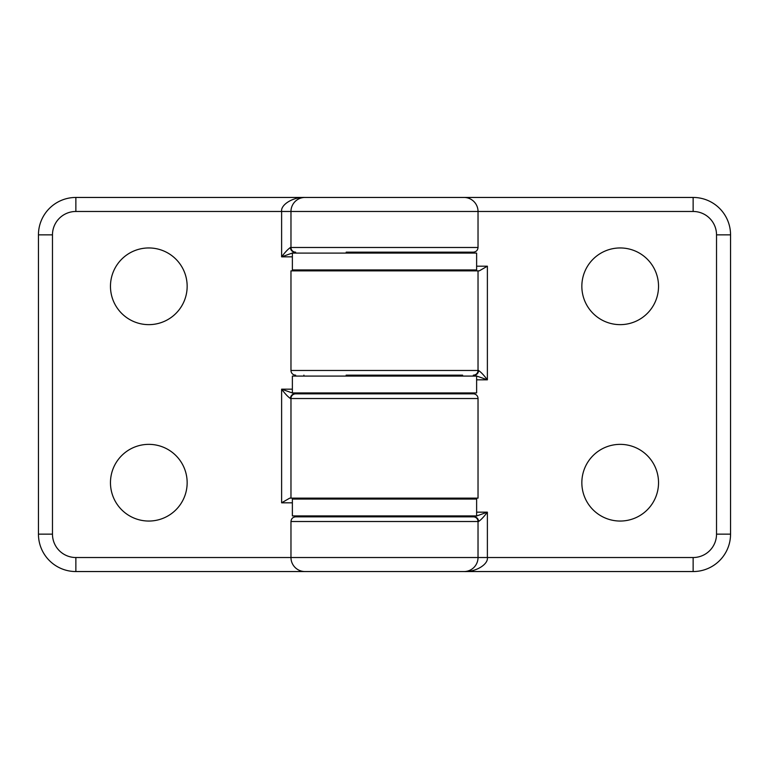 <?xml version="1.0" encoding="UTF-8"?>
<svg xmlns="http://www.w3.org/2000/svg" width="769" height="769" viewBox="0 0 769 769"><rect width="100%" height="100%" fill="white"/><g stroke="black" fill="none" stroke-linecap="round" stroke-linejoin="round"><path stroke-width="1.15" d="M473.348 393.853A4.672 4.672 0 0 1 478.03 398.525L290.97 398.525L290.97 498.139L290.97 398.525A4.672 4.672 0 0 1 295.652 393.853L473.348 393.853M309.244 571.55L75.862 571.55A37.412 37.412 0 0 1 38.45 534.147L38.45 234.853A37.412 37.412 0 0 1 75.862 197.45L463.995 197.45A14.025 14.025 0 0 1 478.03 211.475L290.97 211.475L290.97 247.483L290.98 211.09M110.467 482.701A38.344 38.344 0 0 0 148.811 521.046A38.344 38.344 0 0 0 187.155 482.701A38.344 38.344 0 0 0 148.811 444.357A38.344 38.344 0 0 0 110.467 482.701M187.155 286.299A38.344 38.344 0 0 0 148.811 247.954A38.344 38.344 0 0 0 110.467 286.299A38.344 38.344 0 0 0 148.811 324.643A38.344 38.344 0 0 0 187.155 286.299M347.088 253.097L347.088 252.155L422.825 252.155L421.912 252.155L421.912 253.097M303.909 515.903L303.909 516.845M300.842 498.139L302.64 499.071M303.909 269.929L303.909 270.861M303.909 375.147L303.909 376.079M292.374 502.811L281.617 502.811L289.721 498.139L478.03 498.139L478.03 398.525M295.652 252.155A4.672 4.672 0 0 1 290.97 247.483L478.03 247.483C477.751 250.319 476.194 251.886 473.348 252.155L346.175 252.155M306.389 393.853L295.652 393.853A4.672 4.672 0 0 0 290.97 398.525L290.442 398.525C288.01 396.881 285.068 393.766 281.617 389.172L294.844 393.853A4.672 4.412 -90 0 0 290.442 398.525M292.374 256.836L281.617 256.836C285.068 252.242 288.01 249.127 290.442 247.483A4.672 4.412 -90 0 0 294.844 252.155L281.617 256.836L281.617 211.475C280.579 204.535 293.431 196.816 305.005 197.45L304.62 197.45M305.005 197.45A14.025 14.025 0 0 0 290.97 211.475A14.025 14.025 0 0 1 305.005 197.45M462.611 375.147L346.127 375.147M295.652 375.147A4.672 4.672 0 0 1 290.97 370.475L478.03 370.475L478.03 270.861L478.03 370.475A4.672 4.672 0 0 1 473.348 375.147A4.672 4.672 0 0 0 478.03 370.475L478.558 370.475C480.99 372.119 483.932 375.234 487.383 379.828L474.156 375.147A4.672 4.412 90 0 0 478.558 370.475M459.756 197.45L693.138 197.45A37.412 37.412 0 0 1 730.55 234.853L730.55 534.147A37.412 37.412 0 0 1 693.138 571.55L305.005 571.55A14.025 14.025 0 0 1 290.97 557.525L478.03 557.525L478.03 521.517L478.02 557.909M658.533 286.299A38.344 38.344 0 0 0 620.189 247.954A38.344 38.344 0 0 0 581.845 286.299A38.344 38.344 0 0 0 620.189 324.643A38.344 38.344 0 0 0 658.533 286.299M581.845 482.701A38.344 38.344 0 0 0 620.189 521.046A38.344 38.344 0 0 0 658.533 482.701A38.344 38.344 0 0 0 620.189 444.357A38.344 38.344 0 0 0 581.845 482.701M346.175 516.845L347.088 516.845L347.088 515.903M421.912 515.903L421.912 516.845L474.156 516.845L487.383 512.164C483.932 516.758 480.99 519.873 478.558 521.517L290.97 521.517L290.97 557.525L75.862 557.525L75.862 571.55A37.412 37.412 0 0 1 38.45 534.147L52.475 534.147A23.378 23.378 0 0 0 75.862 557.525M465.091 253.097L465.091 252.155M468.158 270.861L466.36 269.929M465.091 499.071L465.091 498.139M465.091 393.853L465.091 392.921M476.626 266.189L487.383 266.189L479.279 270.861L290.97 270.861L290.97 370.475M290.97 521.517C291.249 518.681 292.806 517.114 295.652 516.845L474.156 516.845A4.672 4.412 90 0 1 478.558 521.517M476.626 512.164L487.383 512.164L487.383 557.525C488.421 564.465 475.569 572.184 463.995 571.55L464.38 571.55M463.995 571.55A14.025 14.025 0 0 0 478.03 557.525L693.138 557.525A23.378 23.378 0 0 0 716.525 534.147L716.525 234.853A23.378 23.378 0 0 0 693.138 211.475L478.03 211.475L478.03 247.483M473.348 516.845A4.672 4.672 0 0 1 478.03 521.517A4.672 4.672 0 0 0 473.348 516.845M476.626 499.071L292.374 499.071L292.374 515.903L476.626 515.903L476.626 499.071M298.632 253.097L292.374 253.097L292.374 269.929L476.626 269.929L476.626 253.097L298.632 253.097M476.626 376.079L292.374 376.079L292.374 392.921L476.626 392.921L476.626 376.079M421.912 498.139L421.912 499.043L347.098 499.071M347.088 270.861L347.088 269.957L421.912 269.957L421.912 270.861M290.97 211.475L75.862 211.475A23.378 23.378 0 0 0 52.475 234.853L52.475 534.147M281.617 502.811L281.617 389.172L292.374 389.172M52.475 234.853L38.45 234.853A37.412 37.412 0 0 1 75.862 197.45L75.862 211.475M290.442 247.483L290.97 247.483M290.97 398.525A4.672 4.672 0 0 1 295.652 393.853M487.383 266.189L487.383 379.828L476.626 379.828M716.525 534.147L730.55 534.147A37.412 37.412 0 0 1 693.138 571.55L693.138 557.525M693.138 211.475L693.138 197.45A37.412 37.412 0 0 1 730.55 234.853L716.525 234.853M421.912 376.079L421.912 375.147M421.912 393.853L421.912 392.921M347.088 499.043L347.088 498.139M347.088 393.853L347.088 392.921M347.088 376.079L347.088 375.147"/></g></svg>

